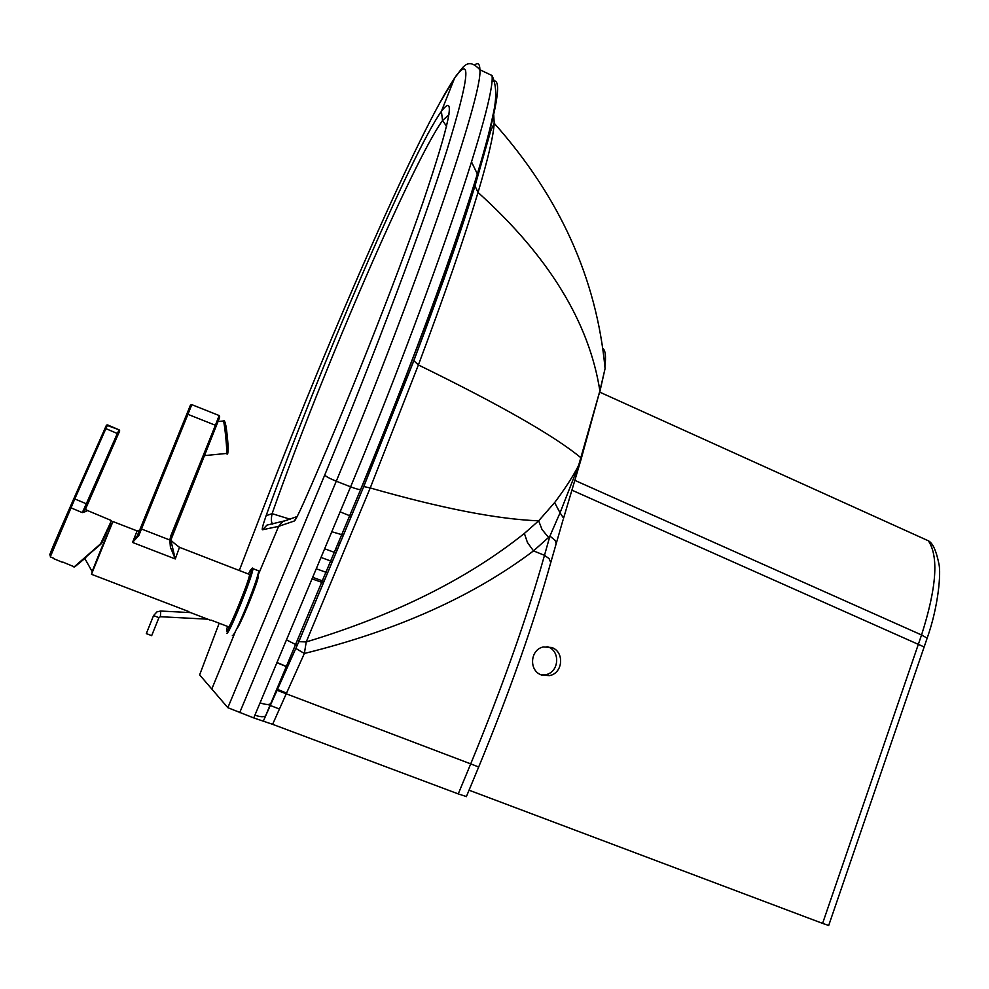 <?xml version="1.0" encoding="UTF-8"?>
<svg xmlns="http://www.w3.org/2000/svg" width="989" height="989" viewBox="0 0 989 989"><rect width="100%" height="100%" fill="white"/><g stroke="black" fill="none" stroke-linecap="round" stroke-linejoin="round"><path stroke-width="1.48" d="M272.099 524.145L272.84 523.997C271.196 522.835 270.937 519.386 272.086 513.662L290.173 519.237M331.958 531.785L343.517 535.16M287.193 520.239L266.919 525.11L262.691 529.721C261.504 530.327 262.654 525.654 266.115 515.702L272.086 513.662C322.142 371.122 413.686 160.107 442.553 120.51L441.378 111.361L454.47 78.403C420.733 127.445 332.601 328.533 265.818 501.584L239.289 570.492M257.115 577.502L278.614 526.371L262.691 529.721M474.955 64.742C478.169 62.406 479.813 64.075 479.888 69.762C467.179 56.002 462.333 68.921 456.275 75.56L454.47 78.403C471.852 53.517 469.342 77.439 446.929 150.18C423.354 224.379 375.672 351.824 324.763 474.967C325.653 476.364 329.498 478.441 336.272 481.21L350.613 486.823L253.753 717.927L227.841 707.691L199.63 674.869M236.581 629.214L238.398 626.396C243.999 616.345 258.562 579.913 258.141 576.97L257.993 576.562M279.442 709.026L270.257 705.466M270.071 705.38L267.895 704.489M297.207 645.31L286.674 639.982M287.428 667.068L277.068 662.766M340.216 511.894L351.342 516.394M448.969 114.65L442.553 120.51L446.595 126.308M304.192 501.584L303.957 502.091C345.334 408.445 395.254 282.619 422.884 202.584C450.18 121.894 456.349 91.483 441.378 111.361C411.498 153.134 318.779 369.688 266.115 515.702M296.712 517.346L294.228 521.03C294.932 521.252 298.171 514.948 303.957 502.091M466.412 796.578L458.253 793.907L470.715 763.879L478.676 767.007L466.375 796.652M260.107 702.87C265.547 704.724 269.095 704.972 270.763 703.636L277.464 689.321L277.068 690.297L277.464 689.321L286.538 693.104L272.618 724.319L458.253 793.907M254.902 715.171C260.342 717 263.902 717.21 265.584 715.813L277.031 690.297L470.715 763.879C502.647 686.218 527.236 616.691 544.494 555.311L533.516 550.885C473.002 596.491 396.614 630.685 304.365 653.469L286.538 693.104M272.618 724.319L263.346 721.179L360.713 489.407C407.221 377.266 450.601 260.317 474.485 184.325C497.628 108.716 503.376 74.583 491.731 81.926M360.713 489.407L264.397 718.706L277.068 690.297M253.753 717.927L263.346 721.179M578.342 468.848L578.627 465.423L599.878 390.89L605.07 368.563C596.664 278.601 559.712 196.836 494.203 123.266C493.462 135.691 488.072 158.747 478.033 192.435C464.397 237.731 444.531 295.241 418.396 364.953L370.232 487.96L306.231 641.935L304.365 653.469L295.835 648.413L298.839 641.651L306.231 641.935C394.413 615.282 467.129 579.109 524.38 533.43L527.446 542.504L533.516 550.885L548.561 537.447L542.046 529.535L538.659 520.82L524.38 533.43M484.338 151.626L475.202 184.214C461.319 230.536 440.847 289.344 413.81 360.664L418.396 364.953C500.286 404.958 554.446 435.877 580.889 457.734L580.531 461.294M554.619 502.61C564.855 489.011 572.866 476.611 578.627 465.423L560.046 512.809L554.619 502.61L538.659 520.82C497.64 519.287 441.502 508.334 370.232 487.96L363.754 486.551L298.839 641.651L277.501 689.333L295.835 648.413M475.202 184.214L474.967 185.957L478.033 192.435C548.549 256.027 589.16 322.179 599.878 390.89L581.112 459.242L563.569 518.187L560.046 512.809L549.909 536.087L555.237 540.476L556.102 543.32L555.521 545.421M299.012 641.132L297.578 640.402M285.574 671.185L284.721 670.826M493.758 115.144L494.203 123.266L490.729 130.869L474.967 185.957C467.043 211.967 456.597 243.306 443.628 279.986L413.81 360.861L363.754 486.551L298.74 641.762M228.014 449.624C228.719 448.672 226.382 425.258 225.504 424.454M85.734 557.709C64.606 575.474 76.215 565.065 100.829 544.21L110.607 523.861M83.991 558.797L102.028 542.64M111.485 520.684L100.557 543.839L73.965 567.08M74.521 566.895L77.055 564.595M101.632 542.392L111.436 520.573L87.032 510.349L86.538 511.276L85.338 508.531L82.297 512.599L86.538 511.276M53.888 558.748L62.653 562.395M54.074 558.439L50.266 556.869L74.793 498.951L73.866 498.58L60.144 529.869C49.475 554.446 47.015 561.035 52.776 549.624M107.591 424.924L106.453 425.159L119.063 429.807L117.332 433.503L105.885 428.633L107.603 424.936L119.051 429.807L119.595 431.13L85.586 509.001L119.595 431.13M106.453 425.159L73.866 498.58M210.027 620.066L187.675 611.511M211.102 620.115L228.249 626.692C227.482 634.048 249.957 579.035 249.574 574.485L249.117 574.312M112.944 521.537L91.483 574.288L188.775 611.573M137.743 535.333L132.526 542.429L138.868 535.469L137.743 535.333L190.432 405.144L140.042 529.164M179.281 547.251L179.479 547.313C173.174 542.565 170.392 540.093 171.134 539.907L169.799 539.994L170.417 547.238L175.276 558.958L170.837 540.241L171.876 536.063L219.645 416.962M138.868 535.469L141.476 529.004L169.799 539.994L170.887 535.655L171.876 536.063M258.154 570.653L258.735 570.876C258.191 575.178 254.47 586.118 247.571 603.71C238.46 626.099 233.392 636.681 232.353 635.457M96.551 561.258L107.442 534.468M86.352 556.09L86.092 556.782M85.994 557.017L85.264 559.279L92.187 571.654M96.403 561.641C87.897 582.286 92.311 570.702 101.694 547.671L107.603 534.085M151.676 635.655L158.92 617.643L153.555 615.591L146.31 633.603L151.688 635.643M541.391 674.943L545.532 674.708C558.995 672.532 560.825 651.195 547.881 646.831L547.09 646.546M541.465 674.98L549.389 675.623C562.964 673.422 564.806 651.899 551.763 647.498L543.344 646.954C530.079 649.55 528.608 670.678 541.465 674.98M918.929 536.533L928.337 540.785C938.87 556.35 936.608 587.738 921.55 634.963L822.601 923.392L469.058 790.199M924.085 647.14L828.695 925.494L822.601 923.392M249.574 574.485L179.479 547.313L175.276 558.958L132.526 542.429L137.112 530.908L112.882 521.512M340.191 543.01L338.695 542.232M211.794 689.049L235.394 631.588M219.187 623.218L199.617 674.894M297.145 516.53L282.817 521.562L278.614 526.371L294.228 521.03M491.224 129.374L490.556 128.657M327.693 572.915L316.505 568.836M321.227 557.524L332.452 561.641M324.763 474.967L227.841 707.691M336.037 552.962L324.849 548.846M492.015 75.51C496.577 84.98 496.911 98.072 493.041 114.773C479.442 181.284 424.405 335.073 360.651 489.444C359.403 489.778 356.065 488.9 350.613 486.823C433.33 287.923 496.107 99.802 492.015 75.51L479.888 69.762C483.065 93.559 419.101 281.877 336.272 481.21L239.697 712.649M602.697 348.264C605.429 350.193 606.17 356.324 604.897 366.647M605.07 368.563L599.334 394.03M550.168 564.62L563.062 519.831M548.561 537.447L549.909 536.087L544.494 555.311L549.043 558.587L550.749 562.531C533.875 623.144 509.854 691.311 478.664 767.044M337.657 549.093L336.013 548.796M413.81 360.664L363.692 486.588M324.108 581.47L312.92 577.403M323.477 582.954L312.289 578.936M110.632 523.861L102.015 542.627M74.595 566.907L100.557 543.839M60.984 530.45L60.144 529.869L61.071 530.252M87.205 510.423L85.252 508.717L118.272 433.948L117.332 433.503L86.315 503.772L87.267 504.192M69.576 508.21L70.862 507.802L82.297 512.599L86.315 503.772L74.793 498.951L105.885 428.633L104.958 428.286M119.558 430.969L119.558 431.773M204.303 455.632L226.456 453.444C227.841 456.077 224.59 421.969 223.378 420.993L223.217 421.005M227.903 451.849C228.768 450.44 225.616 420.288 224.8 422.229M137.224 530.599L139.325 530.314L137.112 536.335M186.884 414.008L187.922 414.342L141.476 529.004L140.45 528.633M170.887 535.655L215.404 425.27L187.922 414.342L191.804 404.649L190.432 405.144M191.804 404.649L219.088 415.516M215.404 425.27L219.162 415.541C219.397 417.704 221.215 413.699 216.368 425.715L215.404 425.27M227.47 626.383C224.515 638.177 228.953 629.746 240.772 601.102C251.762 572.446 254.284 563.409 248.338 574.003M226.654 633.269C227.631 634.468 232.675 623.874 241.773 601.485C248.684 583.881 252.442 572.952 253.036 568.663L252.628 568.292M153.555 615.591L156.979 611.845L160.762 611.017L160.379 616.728L158.92 617.643M927.163 638.165L921.55 634.963L574.918 480.407M599.915 392.225L928.337 540.785C932.726 542.986 936.237 550.65 938.895 563.817C941.157 572.718 938.487 606.257 927.225 637.967L924.146 646.954L572.001 490.21M438.869 104.513L454.792 77.698M277.143 662.581L287.539 666.92M478.107 175.535L471.568 162.048M339.239 545.31L337.583 545.038M100.829 544.21L102.015 542.615M74.224 566.796L62.826 562.073M119.026 429.844C120.028 430.166 119.78 431.538 118.26 433.948M226.456 453.444C228.199 456.09 228.471 451.157 227.285 438.646C225.949 424.602 224.651 418.718 223.378 420.993L218.05 421.512M170.85 540.105L216.368 425.715M258.735 570.876L253.036 568.663C252.937 567.303 251.861 568.143 249.797 571.185M111.572 523.799L110.372 523.886M190.828 612.624L160.762 611.041M207.974 619.201L160.391 616.716M549.389 675.623L545.532 674.708"/></g></svg>
